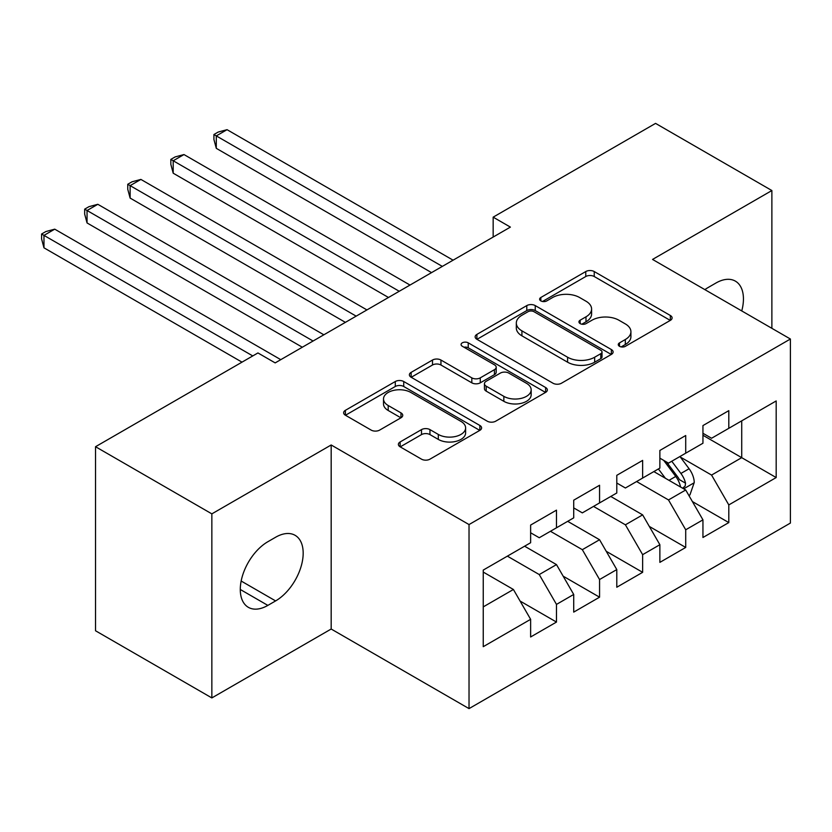 <?xml version="1.0" encoding="UTF-8"?>
<svg xmlns="http://www.w3.org/2000/svg" width="832" height="832" viewBox="0 0 832 832"><rect width="100%" height="100%" fill="white"/><g stroke="black" fill="none" stroke-linecap="round" stroke-linejoin="round"><path stroke-width="1.25" d="M619.497 346.31A4.181 2.413 0 0 0 625.414 346.31L670.342 320.372A5.98 3.453 0 0 0 672.1 317.928A5.98 3.453 0 0 0 670.342 315.484L594.235 271.544A5.98 3.453 0 0 0 585.78 271.544L540.852 297.482A4.181 2.413 0 0 0 539.625 299.187A4.181 2.413 0 0 0 540.852 300.903A4.181 2.413 0 0 0 546.77 300.903L552.583 297.544A19.136 11.045 0 0 1 579.644 297.544L585.988 301.205A19.136 11.045 0 0 1 591.594 309.015A19.136 11.045 0 0 1 585.988 316.826L580.174 320.185A4.181 2.413 0 0 0 578.947 321.89A4.181 2.413 0 0 0 580.174 323.606A4.181 2.413 0 0 0 586.092 323.606L591.906 320.247A19.136 11.045 0 0 1 618.966 320.247L625.31 323.908A19.136 11.045 0 0 1 630.916 331.718A19.136 11.045 0 0 1 625.31 339.529L619.497 342.888A4.181 2.413 0 0 0 618.27 344.594A4.181 2.413 0 0 0 619.497 346.31L619.497 342.888M400.14 441.948A5.98 3.453 0 0 0 398.393 444.382A5.98 3.453 0 0 0 400.14 446.826L421.502 459.16A5.98 3.453 0 0 0 429.957 459.16L479.856 430.352A5.98 3.453 0 0 0 481.603 427.908A5.98 3.453 0 0 0 479.856 425.464L403.738 381.524A5.98 3.453 0 0 0 395.283 381.524L345.384 410.332A5.98 3.453 0 0 0 343.637 412.776A5.98 3.453 0 0 0 345.384 415.21L371.176 430.102A5.98 3.453 0 0 0 379.631 430.102L400.993 417.778A5.98 3.453 0 0 0 402.74 415.334A5.98 3.453 0 0 0 400.993 412.89L388.201 405.506A15.995 9.235 0 0 1 383.51 398.975A15.995 9.235 0 0 1 393.39 390.447A15.995 9.235 0 0 1 410.821 392.444L460.928 421.377A15.995 9.235 0 0 1 465.618 427.908A15.995 9.235 0 0 1 455.738 436.436A15.995 9.235 0 0 1 438.308 434.439L429.957 429.614A5.98 3.453 0 0 0 421.502 429.614L400.14 441.948L400.14 446.826M211.848 513.864L211.848 697.923L331.178 629.023L331.178 444.974L211.848 513.864L95.534 446.711L257.941 352.945L275.174 362.898L510.39 227.105L493.158 217.152L493.158 237.047M331.178 444.974L469.03 524.566L790.4 339.019L790.4 523.068L469.03 708.614L469.03 524.566M771.878 328.328L771.878 190.538L652.548 259.428L790.4 339.019M771.878 190.538L655.564 123.386L493.158 217.152M552.999 383.23A5.98 3.453 0 0 0 561.465 383.23L611.354 354.422A5.98 3.453 0 0 0 613.111 351.978A5.98 3.453 0 0 0 611.354 349.544L535.246 305.594A5.98 3.453 0 0 0 526.791 305.594L476.892 334.402A5.98 3.453 0 0 0 475.145 336.846A5.98 3.453 0 0 0 476.892 339.29L552.999 383.23M463.975 347.214A4.181 2.413 0 0 1 468.218 347.797L468.218 342.826L545.605 387.504A5.98 3.453 0 0 1 547.352 389.948A5.98 3.453 0 0 1 545.605 392.382L495.706 421.19A5.98 3.453 0 0 1 487.25 421.19L411.143 377.25L411.143 372.372A5.98 3.453 0 0 0 409.386 374.806A5.98 3.453 0 0 0 411.143 377.25M411.143 372.372L432.494 360.038A5.98 3.453 0 0 1 440.95 360.038L471.817 377.863A5.98 3.453 0 0 0 480.272 377.863L494.437 369.678A5.98 3.453 0 0 0 496.194 367.245A5.98 3.453 0 0 0 494.437 364.801L462.301 346.247A4.181 2.413 0 0 1 461.074 344.542A4.181 2.413 0 0 1 463.663 342.306A4.181 2.413 0 0 1 468.218 342.826M702.946 435.271L741.718 457.662L741.718 420.846L776.183 400.951L728.801 428.314L728.801 410.654L702.946 425.578L702.946 443.238L685.714 453.18L685.714 435.521L659.87 450.445L659.87 468.104L642.637 478.057L642.637 460.398L616.793 475.322L616.793 492.981L599.56 502.923L599.56 485.264L573.716 500.188L573.716 517.847L556.483 527.8L556.483 510.141L530.629 525.065L530.629 542.724L483.246 570.076L483.246 646.682L530.629 619.32L513.406 589.482L483.246 572.073M776.183 400.951L776.183 477.558L728.801 504.92L711.568 475.072L680.337 457.038M692.39 501.561L728.801 522.579L728.801 504.92M728.801 522.579L702.946 537.493L702.946 519.844L685.714 529.786L668.491 499.938L636.605 481.541M649.314 526.427L685.714 547.446L685.714 529.786M685.714 547.446L659.87 562.37L659.87 544.71L642.637 554.663L625.404 524.815L593.528 506.407M606.237 551.304L642.637 572.322L642.637 554.663M642.637 572.322L616.793 587.236L616.793 569.577L599.56 579.53L582.327 549.682L550.451 531.284M563.16 576.17L599.56 597.189L599.56 579.53M599.56 597.189L573.716 612.113L573.716 594.454L556.483 604.406L539.25 574.558L507.374 556.15M520.083 601.047L556.483 622.066L556.483 604.406M556.483 622.066L530.629 636.979L530.629 619.32M530.629 532.771L539.25 537.742L556.483 527.8M483.246 606.892L513.406 589.482M573.716 507.905L582.327 512.876L599.56 502.923M539.25 574.558L556.483 564.606L524.597 546.198M573.716 594.454L556.483 564.606M616.793 483.028L625.404 487.999L642.637 478.057M582.327 549.682L599.56 539.739L567.684 521.331M616.793 569.577L599.56 539.739M659.87 458.162L668.491 463.133L685.714 453.18M625.404 524.815L642.637 514.862L610.761 496.454M659.87 544.71L642.637 514.862M702.946 433.285L711.568 438.256L728.801 428.314M668.491 499.938L685.714 489.996L653.838 471.588M702.946 519.844L685.714 489.996M95.534 446.711L95.534 630.77L211.848 697.923M331.178 629.023L469.03 708.614M711.568 475.072L741.718 457.662L776.183 477.558M741.749 310.939A38.99 22.516 120 0 0 735.374 281.133A38.99 22.516 120 0 0 715.874 283.057L708.115 287.539A38.99 22.516 120 0 0 704.87 289.64M267.852 541.726A38.99 22.516 120 0 0 242.382 576.087A38.99 22.516 120 0 0 248.352 607.329A38.99 22.516 120 0 0 267.852 605.394L275.61 600.922A38.99 22.516 120 0 0 301.08 566.561A38.99 22.516 120 0 0 295.1 535.319A38.99 22.516 120 0 0 275.61 537.243L267.852 541.726M621.171 346.892L625.31 344.51A19.136 11.045 0 0 0 630.916 336.69L630.916 331.718M591.594 309.015L591.594 313.986A19.136 11.045 0 0 1 585.988 321.807L581.849 324.189M670.27 320.414L594.235 276.515A5.98 3.453 0 0 0 585.78 276.515L542.516 301.486M611.281 354.474L535.246 310.575A5.98 3.453 0 0 0 526.791 310.575L476.975 339.331M600.787 353.694A4.181 2.413 0 0 0 602.014 351.978A4.181 2.413 0 0 0 600.787 350.272L533.978 311.698A4.181 2.413 0 0 0 528.06 311.698L521.924 315.245A19.136 11.045 0 0 0 516.318 323.055A19.136 11.045 0 0 0 521.924 330.866L567.59 357.23A19.136 11.045 0 0 0 594.651 357.23L600.787 353.694L600.787 358.665A4.181 2.413 0 0 0 602.014 356.959L602.014 351.978M516.318 323.055L516.318 328.026A19.136 11.045 0 0 0 521.924 335.837L521.924 330.866M600.787 358.665L594.651 362.201A19.136 11.045 0 0 1 567.59 362.201L521.924 335.837M411.216 377.291L432.494 365.009L432.494 360.038M496.194 367.245L496.194 372.216A5.98 3.453 0 0 1 494.437 374.66L480.272 382.834A5.98 3.453 0 0 1 471.817 382.834L440.95 365.009A5.98 3.453 0 0 0 432.494 365.009M468.218 347.797L545.522 392.434M503.849 396.354A15.995 9.235 0 0 0 521.279 398.351A15.995 9.235 0 0 0 531.159 389.823A15.995 9.235 0 0 0 526.469 383.292L508.82 373.1A5.98 3.453 0 0 0 500.354 373.1L486.19 381.274A5.98 3.453 0 0 0 484.442 383.718A5.98 3.453 0 0 0 486.19 386.162L503.849 396.354L503.849 401.326A15.995 9.235 0 0 0 521.279 403.333A15.995 9.235 0 0 0 531.159 394.794L531.159 389.823M484.442 383.718L484.442 388.69A5.98 3.453 0 0 0 486.19 391.134L486.19 386.162M503.849 401.326L486.19 391.134M465.618 427.908L465.618 432.879A15.995 9.235 0 0 1 455.738 441.418A15.995 9.235 0 0 1 438.308 439.41L429.957 434.595A5.98 3.453 0 0 0 421.502 434.595L400.223 446.878M383.51 398.975L383.51 403.957A15.995 9.235 0 0 0 388.201 410.478L388.201 405.506M400.91 417.82L388.201 410.478M479.773 430.394L403.738 386.495A5.98 3.453 0 0 0 395.283 386.495L345.467 415.262M688.906 495.518L689.936 494.915L694.242 482.477A16.141 9.318 -120 0 0 689.094 468.738L679.942 456.518M665.361 478.244L658.403 468.957M655.148 472.347L654.358 471.286M216.289 247.822L345.394 322.358L130.125 198.078L130.125 185.64L140.899 179.421L366.933 309.92M682.677 488.238L685.173 485.982L685.526 483.174A16.141 9.318 -120 0 0 680.909 473.46L671.757 461.24M666.536 461.999L677.841 477.09A8.226 4.753 60 0 1 679.328 479.586L685.526 483.174M663.697 460.366L675.74 476.445A16.141 9.318 60 0 1 680.358 486.158L680.69 487.084M442.322 266.396L216.289 135.897L227.053 129.678L453.086 260.177M431.548 272.615L216.289 148.335L216.289 135.897L213.918 134.524L218.223 132.038L227.053 129.678M216.289 148.335L213.918 139.506L213.918 134.524M399.246 291.273L173.202 160.763L183.976 154.554L410.01 285.054M388.471 297.482L173.202 173.202L173.202 160.763L170.841 159.401L175.146 156.915L183.976 154.554M173.202 173.202L170.841 164.372L170.841 159.401M356.158 316.139L127.754 184.267L132.07 181.782L140.899 179.421M130.125 198.078L127.754 189.249L127.754 184.267M313.082 341.016L87.048 210.506L97.822 204.298L323.856 334.797M302.318 347.225L87.048 222.945L87.048 210.506L84.677 209.144L88.982 206.658L97.822 204.298M87.048 222.945L84.677 214.115L84.677 209.144M252.772 355.93L43.971 235.383L54.735 229.164L280.779 359.663M242.008 362.149L43.971 247.822L43.971 235.383L41.6 234.01L45.906 231.525L54.735 229.164M43.971 247.822L41.6 238.992L41.6 234.01M625.31 344.51L625.31 339.529M580.174 323.606L580.174 320.185M585.988 321.807L585.988 316.826M540.852 300.903L540.852 297.482M585.78 276.515L585.78 271.544M594.235 276.515L594.235 271.544M670.342 320.372L670.342 315.484M476.892 339.29L476.892 334.402M526.791 310.575L526.791 305.594M535.246 310.575L535.246 305.594M611.354 354.422L611.354 349.544M567.59 362.201L567.59 357.23M594.651 362.201L594.651 357.23M440.95 365.009L440.95 360.038M471.817 382.834L471.817 377.863M480.272 382.834L480.272 377.863M494.437 374.66L494.437 369.678M545.605 392.382L545.605 387.504M421.502 434.595L421.502 429.614M429.957 434.595L429.957 429.614M438.308 439.41L438.308 434.439M400.993 417.778L400.993 412.89M345.384 415.21L345.384 410.332M395.283 386.495L395.283 381.524M403.738 386.495L403.738 381.524M479.856 430.352L479.856 425.464M240.282 589.482L267.852 605.394M241.155 581.027L275.61 600.922M683.696 488.821L694.138 482.789M680.909 473.46L689.094 468.738M668.99 480.334L675.74 476.445"/></g></svg>
